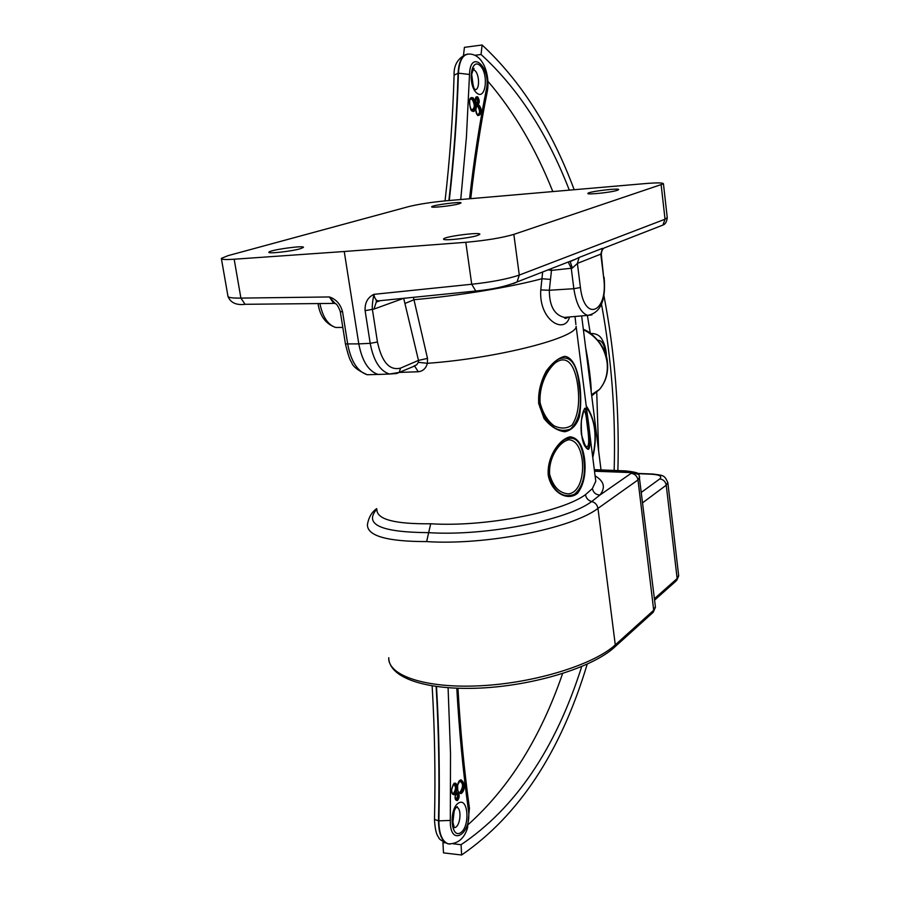 <?xml version="1.0" encoding="UTF-8"?>
<svg xmlns="http://www.w3.org/2000/svg" width="900" height="900" viewBox="0 0 900 900"><rect width="100%" height="100%" fill="white"/><g stroke="black" fill="none" stroke-linecap="round" stroke-linejoin="round"><path stroke-width="1.35" d="M344.239 251.505L465.817 242.303C485.989 240.502 501.998 237.859 513.844 234.382L663.446 183.814C663.165 182.711 657.337 182.61 645.952 183.521L445.736 200.824C430.718 202.297 418.309 204.232 408.51 206.651L228.06 255.645L221.344 258.379C221.018 259.526 225.292 259.808 234.169 259.222L344.239 251.505L358.796 343.879L345.442 343.924L340.29 311.636M300.364 248.726C291.544 251.37 267.188 254.036 268.92 252.191C269.314 249.986 305.269 245.014 303.401 247.421L300.364 248.726M459.113 203.782C452.498 205.785 430.346 208.204 431.685 206.786C431.764 205.189 462.341 201.206 460.991 202.972L459.113 203.782M617.31 190.316C611.404 192.398 586.508 195.007 587.891 193.41C587.857 191.666 619.942 187.729 618.637 189.641L617.31 190.316M477.585 235.451C469.519 238.264 441.821 241.132 443.644 238.984C443.925 236.531 481.613 231.671 479.801 234.338L477.585 235.451M594.315 469.766L625.23 470.993C634.984 472.286 638.235 472.916 634.984 472.871L631.946 472.624L639 474.491C639.191 473.096 634.748 471.892 625.669 470.902L625.23 470.993M376.875 509.614C376.875 519.424 394.808 524.149 430.695 523.766L428.67 532.654C485.213 536.389 567.056 520.256 591.705 501.536L599.906 495.067C605.756 487.62 604.148 481.219 595.091 475.875M595.418 478.429L595.778 481.264L592.38 488.565L585.461 494.674C561.847 512.212 484.414 527.254 430.695 523.766M397.046 373.343L399.218 372.42L418.241 371.756C422.944 371.216 425.993 368.404 427.399 363.319L427.511 358.414L413.415 297.326M584.561 458.752C582.592 445.072 577.834 437.76 570.285 436.815C559.676 438.671 546.773 456.683 548.235 475.223C551.689 493.234 567.911 501.457 577.586 493.279C583.864 484.74 586.181 473.231 584.561 458.752M588.645 423.979L587.07 412.616C585.99 400.894 579.555 415.418 581.389 434.374C587.115 453.24 590.051 454.264 590.22 437.456L588.645 423.979M579.926 385.391C577.643 369.079 573.007 357.48 564.806 356.332C558.641 357.728 552.476 362.621 546.311 371.002C540.923 380.835 538.369 391.613 538.639 403.346L544.028 418.478C550.373 426.375 557.303 430.808 564.851 431.752C571.646 430.267 576.495 425.317 579.375 416.936C580.95 407.183 581.141 396.664 579.926 385.391M594.495 471.218L631.946 472.624L631.114 473.332C634.86 473.827 637.144 476.032 637.976 479.936L639.765 476.921M592.38 488.565C593.291 492.581 595.8 494.752 599.906 495.067L631.114 473.332M586.935 357.941L590.49 386.201M591.143 391.354C591.457 384.683 588.566 361.609 585.653 347.771M542.644 272.002L540.765 289.935C538.616 320.468 564.952 334.935 569.531 316.957M418.241 371.756L414.473 365.794M587.07 412.639L576.124 326.284C577.643 337.556 497.621 358.279 427.399 363.319L418.365 362.317L416.655 364.838L414.124 365.94M427.511 358.414L418.478 360.394L418.365 362.317M551.126 268.684L551.486 270.382L571.264 268.267L568.204 262.024M572.377 268.065L577.395 263.396L600.795 254.126L603.664 277.605C608.591 311.794 584.55 323.426 580.421 287.528L573.851 288.709L571.264 268.267L572.377 268.065L570.195 261.596L576.135 258.941L568.991 261.72M580.421 287.528L577.395 263.396L579.094 257.456L576.135 258.941M603.607 248.456L602.482 248.344L600.795 254.126L601.369 254.869M603.664 277.605L601.335 254.588C601.459 251.257 602.415 249.053 604.192 247.984L662.906 225.079L665.033 219.218L519.289 275.074C507.577 279.023 491.715 282.082 471.724 284.254L373.905 294.345C367.661 297.382 364.725 302.816 365.108 310.646L372.386 309.375C372.049 306.259 372.555 301.252 373.905 294.345C374.501 298.08 375.851 300.262 377.955 300.904L475.774 291.026L471.724 284.254L465.817 242.303M373.984 309.071L403.695 298.305L418.478 360.394L400.534 368.123C389.509 370.8 381.814 362.104 377.449 342.022L372.386 309.375L373.984 309.071L376.267 302.074L378.461 300.949M373.702 374.546L367.189 374.726C357.514 371.531 351.034 361.395 347.749 344.306L342.574 311.85L340.279 311.546C338.445 306.551 336.713 303.817 335.081 303.368L335.824 303.93M342.574 311.85C340.526 304.166 336.127 299.194 329.389 296.955L335.081 303.368M234.169 259.222L240.896 298.103L329.389 296.955L333.63 303.345L335.036 303.334M384.559 374.22L378.067 374.423C368.494 371.216 362.07 361.035 358.796 343.879L370.204 343.339C373.478 360.664 379.89 370.89 389.419 374.029L396.428 373.545M379.451 300.746L376.279 302.085M667.238 217.631L665.033 219.218L661.174 185.018M335.081 303.39L245.081 304.301L240.896 298.103C231.998 298.238 227.666 297.54 227.914 295.988L221.422 258.817M579.229 385.65C582.345 406.249 579.431 420.716 570.465 429.053C557.842 433.541 547.673 426.33 539.966 407.419L539.944 407.329C534.881 388.361 546.998 365.58 558.101 359.348L558.146 359.314C569.993 354.397 577.024 363.173 579.229 385.639L579.229 385.65M577.822 386.134C579.926 402.885 577.991 415.868 572.029 425.081C566.798 428.782 560.756 428.985 553.894 425.711C547.256 420.514 542.644 412.808 540.079 402.57C539.089 386.336 546.266 370.98 555.154 362.981C567.248 353.993 575.201 365.423 577.822 386.123L577.834 386.134M583.751 459.034C585.877 475.537 582.727 487.316 574.301 494.37C563.501 498.33 555.165 492.896 549.293 478.046L549.293 478.024C547.706 460.485 552.78 447.705 564.525 439.684L564.548 439.673C575.123 435.026 581.524 441.484 583.751 459.022L583.751 459.034M582.176 459.562C584.168 475.976 579.33 492.593 568.541 493.875C559.418 493.29 553.118 486.765 549.641 474.311C548.37 457.447 559.609 441.405 569.014 439.729C575.876 440.471 580.264 447.086 582.176 459.551L582.176 459.562M588.184 424.249C591.019 441.551 590.4 449.505 586.316 448.121C586.755 447.244 580.455 446.389 581.389 420.57C583.774 410.085 584.977 406.271 585.011 409.129L585.023 409.331C586.204 410.175 587.261 415.147 588.184 424.249L588.184 424.249M583.965 410.062L583.391 411.007M587.261 424.777L588.184 432.641L587.261 424.777M586.305 417.825L588.184 432.652C589.545 445.838 588.15 449.707 583.999 444.251M583.02 412.425C584.381 409.995 585.472 411.761 586.294 417.735M376.796 509.141C363.566 524.475 380.858 532.316 428.67 532.654L426.634 541.586C486.101 545.558 572.141 528.368 597.96 508.399L637.976 479.936L653.704 610.256L652.421 612.99M367.402 524.745C367.38 535.961 387.124 541.575 426.634 541.586M678.634 575.347L677.137 578.554L666.236 485.179L667.811 482.423M380.16 300.679L376.29 302.062L376.256 299.936M569.081 317.002L564.356 317.419C554.377 315.034 549.371 305.978 549.326 290.25L540.765 289.935M547.999 269.91L551.486 270.382L549.326 290.25L573.851 288.709C576.214 303.975 580.793 312.874 587.576 315.382L564.345 317.407C564.683 318.859 565.988 318.746 568.26 317.07M654.424 598.68L677.137 578.554L676.676 580.477L678.69 575.887L667.867 482.861C664.515 474.615 663.097 475.56 652.916 474.03L651.859 474.233C659.756 474.795 662.377 476.359 659.745 478.935L641.599 492.188M581.692 666.585C555.615 748.721 515.408 808.087 461.07 844.695L461.632 855L443.498 852.885L442.935 842.636L443.644 842.22M461.07 844.695L453.105 843.795M444.848 842.861L442.935 842.636M461.632 855C518.996 815.434 560.846 751.826 587.194 664.178M617.884 470.599C619.549 411.053 614.88 352.642 603.866 295.38M574.132 189.585C551.565 129.172 520.886 80.978 482.108 45L464.411 47.363L463.5 55.485M482.108 45L481.061 54.484L474.874 55.294M468.574 824.22C509.31 787.646 540.653 737.426 562.601 673.549M598.635 450.968L596.734 392.231M590.288 333.315L587.374 315.405M552.746 191.396C535.669 148.489 514.069 111.802 487.957 81.315M481.061 54.484C517.86 88.11 547.256 133.279 569.25 190.001M601.515 304.279C611.572 358.661 615.791 414.056 614.16 470.441M642.859 502.616L666.236 485.179C665.471 481.489 663.311 479.407 659.745 478.935M586.361 407.025C595.148 419.704 597.251 436.32 592.684 456.896M632.081 472.545L594.495 471.139L632.126 472.534M575.021 316.485L575.899 324.517M583.391 329.749C596.689 336.24 604.586 347.085 607.084 362.272C608.197 372.926 605.655 381.994 599.479 389.452L591.705 395.831M405.225 303.345L414.135 299.678C457.841 295.886 510.277 287.235 541.879 278.741L550.485 279.394M602.482 248.344L579.094 257.456M389.419 374.029L399.218 372.42L400.534 368.123M661.219 225.743L662.906 225.079M513.371 283.646L517.05 281.97L519.289 275.074L513.844 234.382M591.952 314.899L587.576 315.382C600.649 312.998 606.15 300.296 604.102 277.29L604.091 277.222M365.108 310.646L370.204 343.339L377.449 342.022M476.966 290.947L475.774 291.026M228.004 296.561C230.67 302.794 236.351 305.37 245.07 304.301L246.623 304.29M333.832 303.311L334.564 303.3M585.461 494.674C586.181 498.319 588.262 500.603 591.705 501.536C595.159 502.459 597.24 504.743 597.96 508.399L615.285 644.861L613.98 647.696M654.592 600.097L675.889 581.186M655.369 606.555L653.704 610.256L615.285 644.861C593.865 664.616 535.061 682.988 480.634 685.755C426.116 688.646 387.81 675.731 388.744 657.72C388.991 678.488 427.511 690.615 481.151 688.039C534.915 685.316 592.841 667.462 614.824 646.942L653.242 612.248L655.447 607.207L639 474.491M319.894 303.502C322.639 316.946 327.915 324.934 335.734 327.476L340.526 327.442M638.347 473.692L651.859 474.233M470.104 99.191L472.129 99.315C475.166 104.985 474.93 108.551 471.442 110.014M472.736 98.674C475.999 104.355 475.886 108.371 472.421 110.722C470.014 113.321 468.045 95.175 471.746 98.179L472.736 98.674M475.661 97.987L476.505 98.168C477.99 100.766 477.945 102.611 476.37 103.68M477.101 97.526C478.912 100.688 478.856 102.926 476.944 104.242C476.561 105.401 476.1 103.399 475.571 98.246L477.101 97.526M476.404 106.369L477.866 106.526C480.184 110.767 480.037 113.535 477.428 114.84M478.463 105.885C481.05 110.396 480.96 113.591 478.215 115.47C477.765 116.325 476.966 114.457 475.83 109.879C476.629 105.694 477.248 104.231 477.697 105.502L478.463 105.885M479.07 105.244L477.799 104.805L475.864 107.719C475.043 121.883 485.741 113.501 479.07 105.244M460.755 199.496L466.402 137.43L469.507 74.475C470.149 48.398 491.276 66.904 486.484 88.808C479.543 123.401 473.906 160.042 469.564 198.72M475.549 102.071L473.332 98.032C464.974 93.724 472.207 121.241 475.864 107.719L475.549 102.071L477.799 104.805C479.779 102.881 479.756 100.237 477.709 96.885C475.695 96.244 474.975 97.976 475.549 102.071M476.82 93.116C485.966 100.811 488.959 73.125 479.858 65.407C470.678 57.262 467.527 85.556 476.82 93.116M473.141 85.522L471.69 74.385M472.905 69.874L473.254 69.907C479.419 70.515 480.69 91.181 474.469 89.651L475.223 89.325C473.951 90.045 472.77 85.005 471.701 74.205C473.377 68.951 474.142 67.219 473.974 69.008L472.86 69.953M487.238 91.688L486.484 88.808M470.756 198.607C475.054 160.74 480.589 124.864 487.384 90.968C490.027 76.343 483.863 54.506 469.598 54.056C463.05 53.887 459.326 60.255 458.426 73.159L469.507 74.475M448.886 200.542C453.735 158.726 456.795 116.28 458.066 73.204L458.426 73.159C457.155 116.235 454.095 158.692 449.246 200.509M467.618 54.045C461.947 55.271 458.775 61.661 458.066 73.204L454.095 75.172C452.824 117.686 449.809 159.593 445.05 200.891M459.439 781.11C463.309 782.854 463.511 786.577 460.046 792.27L458.303 792.124M460.62 792.934L459.36 793.136C458.111 793.732 457.549 791.044 457.673 785.092C460.069 780.289 461.239 778.714 461.183 780.356C464.31 784.046 464.13 788.231 460.62 792.934M460.62 780.322L461.183 780.356L460.62 780.322M456.075 793.418C457.875 794.633 457.909 796.567 456.176 799.222L455.445 799.268M456.75 799.898L456.03 800.01L455.108 796.275L457.088 792.832C458.843 794.891 458.73 797.254 456.75 799.898M453.139 784.485C456.12 785.992 456.244 788.918 453.532 793.271L452.228 793.215M454.118 793.946L453.082 794.104C452.644 794.666 452.126 793.283 451.553 789.941C453.442 783.934 454.444 781.898 454.579 783.81C457.11 786.78 456.952 790.155 454.118 793.946M454.702 794.621L455.963 793.316L457.301 788.006C455.805 773.629 447.007 795.893 454.702 794.621M456.795 688.264C459.146 730.339 463.016 770.94 468.405 810.067C472.185 834.413 449.584 848.07 450.315 820.429L450.517 753.66L448.088 687.78M458.505 792.832L461.205 793.609C469.519 786.533 458.561 770.648 457.301 788.006L458.505 792.832L455.963 793.316C454.41 797.827 454.871 800.246 457.335 800.584C459.315 798.446 459.697 795.859 458.505 792.832M458.775 802.879C448.897 808.211 450.596 838.867 460.418 832.837C470.126 827.224 468.506 797.321 458.775 802.879M452.756 823.5L454.196 810.934M456.446 807.232L456.548 807.255C462.42 808.245 460.192 827.842 454.196 827.617M454.084 827.617L453.476 827.539L454.241 827.663L452.509 820.44C453.308 812.261 454.905 807.683 457.324 806.704L456.435 807.244M436.5 686.587C439.11 730.732 439.897 775.485 438.874 820.845L450.315 820.429M469.395 807.908L468.405 810.067M449.572 844.031L447.874 843.817C441.754 841.399 438.637 833.726 438.502 820.8L438.874 820.845C439.009 833.76 442.125 841.444 448.234 843.863L450.259 844.065M457.414 806.771L456.649 807.053M436.129 686.531C438.739 730.688 439.537 775.44 438.502 820.8L434.498 819.484C435.521 774.371 434.745 729.855 432.146 685.935M588.127 360.585L587.363 361.316M588.982 369.911L588.499 370.766M597.926 340.29C602.021 340.234 604.597 344.846 605.655 354.127M603.923 349.74L599.985 342.945M606.398 356.659C606.465 350.246 604.89 344.306 601.684 338.839C599.884 335.801 596.97 334.035 592.931 333.551L590.794 333.675M590.715 333.619L591.75 333.484M594.304 469.654L625.433 470.891M634.972 472.871L632.363 472.545M595.778 481.264L587.07 412.616M586.204 405.787C595.451 419.535 597.645 436.815 592.774 457.627M595.766 481.241L595.508 479.171M581.648 315.9L587.992 366.345M589.624 379.271L601.02 469.924M590.524 386.46L589.635 379.339M586.946 358.009L587.981 366.233M583.357 329.512C588.994 330.289 606.285 344.914 607.399 361.946C608.524 372.645 605.88 381.814 599.479 389.452L591.559 394.695M399.218 372.42L415.012 365.839M569.655 261.664L568.845 261.776M475.796 291.015C491.782 289.564 505.53 286.537 517.039 281.959L576.214 258.907M367.166 374.726C357.615 370.384 352.44 366.21 351.619 362.205C350.156 361.012 348.098 354.96 345.465 344.036M367.2 374.726L378.067 374.423M378.225 374.456L389.441 374.04M662.962 225.034C665.201 224.37 666.641 221.985 667.26 217.868M663.446 183.814L667.271 217.856M539.966 407.419C537.266 399.308 538.65 388.789 544.118 375.863C551.891 362.385 554.467 362.093 558.101 359.348C544.444 368.707 538.267 384.165 539.584 405.731M549.293 478.046C545.31 468.945 552.577 446.479 564.525 439.684M549.293 478.024L548.741 475.054M548.752 466.132C551.126 453.87 556.391 445.05 564.548 439.673L564.548 439.673M367.402 524.722C368.629 517.444 371.723 512.077 376.706 508.601M318.015 303.514C319.882 316.058 325.8 324.045 335.734 327.476L342.81 327.42M637.976 473.434L652.365 474.007M454.095 74.858C453.757 65.464 457.571 58.714 465.536 54.641M457.965 688.298C460.305 729.754 464.13 769.736 469.44 808.268L467.561 827.82C464.243 838.643 457.808 843.986 448.234 843.863L447.874 843.817C441.619 840.949 438.57 838.811 438.75 837.416C436.433 835.065 435.015 829.148 434.498 819.675"/></g></svg>
